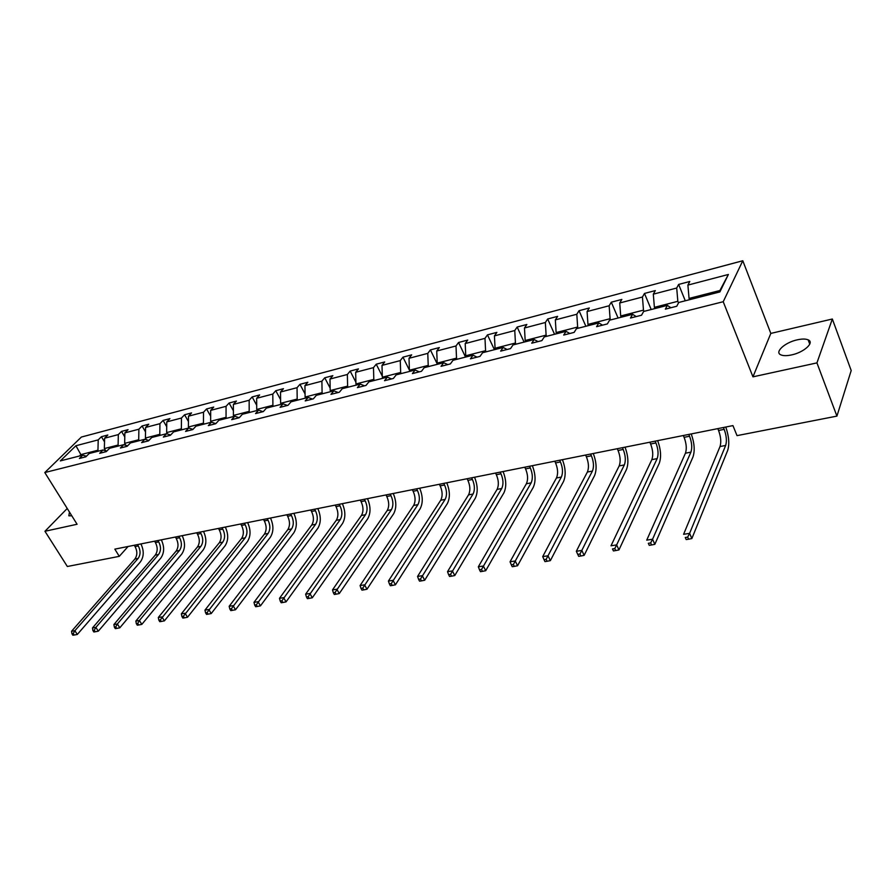 <?xml version="1.0" encoding="UTF-8"?>
<svg xmlns="http://www.w3.org/2000/svg" width="896" height="896" viewBox="0 0 896 896"><rect width="100%" height="100%" fill="white"/><g stroke="black" fill="none" stroke-linecap="round" stroke-linejoin="round"><path stroke-width="1.34" d="M791.538 354.928C804.026 352.386 814.878 342.451 808.147 339.853C805.661 338.789 802.043 338.778 797.283 339.83C784.952 342.406 774.189 352.195 780.875 354.861C783.283 355.902 786.845 355.925 791.538 354.928M742.795 260.747L81.368 437.058L44.8 472.55L723.218 301.717L742.795 260.747L770.818 333.413L752.954 376.846L816.939 362.891L832.339 319.01L770.818 333.413M832.339 319.01L851.2 370.53L836.92 416.114L816.939 362.891M67.234 508.48L44.957 531.272L67.346 566.496L119.28 556.349L128.083 546.493M98.504 451.125L97.955 450.218L80.875 454.608L75.914 445.738L98.213 439.88L101.427 436.699L104.518 441.851M81.424 455.504L80.875 454.608L79.453 456.008M97.955 450.218L98.213 439.88M118.653 445.962L118.104 445.043L104.362 448.571L104.608 438.2L107.822 435.008L101.427 436.699M104.608 438.2L118.328 434.605L121.52 431.402L124.79 436.912M139.272 440.686L138.712 439.757L124.667 443.363L124.869 432.88L128.05 429.677L121.52 431.402M124.869 432.88L138.891 429.206L142.061 425.981L145.522 431.872M160.35 435.288L159.802 434.336L145.421 438.032L145.589 427.448L148.747 424.211L142.061 425.981M145.589 427.448L159.936 423.674L163.072 420.437L166.723 426.742M181.922 429.755L181.373 428.803L166.656 432.578L166.779 421.882L169.915 418.634L163.072 420.437M166.779 421.882L181.462 418.029L184.576 414.77L188.429 421.523M203.997 424.099L203.448 423.136L188.395 427L188.474 416.192L191.565 412.922L184.576 414.77M188.474 416.192L203.504 412.238L206.573 408.957L210.65 416.203M226.598 418.309L226.05 417.323L210.638 421.288L210.672 410.357L213.73 407.075L206.573 408.957M210.672 410.357L226.061 406.325L229.085 403.021L233.408 410.782M249.749 412.384L249.189 411.387L233.408 415.442L233.397 404.398L236.421 401.083L229.085 403.021M233.397 404.398L249.155 400.254L252.146 396.939L256.704 405.261M273.448 406.302L272.899 405.294L256.726 409.45L256.67 398.283L259.65 394.957L252.146 396.939M256.67 398.283L272.81 394.05L275.766 390.712L280.594 399.65M297.741 400.086L297.192 399.056L280.627 403.312L280.515 392.022L283.45 388.685L275.766 390.712M280.515 392.022L297.046 387.688L299.958 384.328L305.066 393.938M322.638 393.702L322.09 392.661L305.11 397.029L304.942 385.616L307.832 382.245L299.958 384.328M304.942 385.616L321.899 381.17L324.744 377.787L330.154 388.125M348.163 387.162L347.614 386.109L330.21 390.578L329.986 379.042L332.83 375.659L324.744 377.787M329.986 379.042L347.368 374.483L350.168 371.078L355.891 382.211M374.349 380.453L373.8 379.389L355.936 383.97L355.667 372.299L358.445 368.894L350.168 371.078M355.667 372.299L373.486 367.629L376.23 364.202L382.301 376.208M401.206 373.576L400.658 372.49L382.334 377.194L381.998 365.389L384.72 361.962L376.23 364.202M381.998 365.389L400.277 360.595L402.965 357.157L409.405 370.126M428.758 366.52L428.221 365.411L409.416 370.238L409.013 358.299L411.678 354.861L402.965 357.157M409.013 358.299L427.773 353.371L430.394 349.922L437.416 364.302M457.061 359.262L456.523 358.142L437.214 363.104L436.733 351.019L439.342 347.558L430.394 349.922M436.733 351.019L455.997 345.968L458.55 342.496L465.539 357.09M486.114 351.826L485.576 350.683L465.752 355.779L465.203 343.549L467.734 340.066L458.55 342.496M465.203 343.549L484.982 338.352L487.469 334.869L494.424 349.698M515.962 344.176L515.435 343.022L495.062 348.253L494.435 335.877L496.899 332.371L487.469 334.869M494.435 335.877L514.763 330.534L517.16 327.029L524.082 342.093M546.638 336.314L546.112 335.138L525.168 340.514L524.474 327.992L526.848 324.475L517.16 327.029M524.474 327.992L545.35 322.504L547.68 318.976L554.557 334.286M578.178 328.238L577.651 327.04L556.125 332.573L555.341 319.883L557.637 316.355L547.68 318.976M555.341 319.883L576.811 314.25L579.04 310.71L585.872 326.267M610.613 319.928L610.098 318.707L587.955 324.397L587.082 311.55L589.288 308L579.04 310.71M587.082 311.55L609.157 305.76L611.296 302.198L618.083 318.013M643.989 311.371L643.474 310.139L620.693 315.986L619.73 302.982L621.835 299.421L611.296 302.198M619.73 302.982L642.443 297.024L644.482 293.44L651.202 309.523M678.496 302.949L677.835 301.314L654.382 307.339L653.318 294.168L655.323 290.584L644.482 293.44M653.318 294.168L676.704 288.03L678.63 284.435L685.283 300.798M719.118 292.13L719.902 290.517L689.058 298.435L687.893 285.096L689.786 281.49L678.63 284.435M687.893 285.096L728.381 274.467L719.869 291.939L678.742 302.467L676.76 306.242L665.358 309.154L667.374 305.379L643.642 311.461L641.536 315.224L630.47 318.035L632.61 314.294L609.56 320.197L607.354 323.926L596.602 326.67L598.842 322.941L576.453 328.675L574.146 332.394L563.707 335.059L566.037 331.352L544.275 336.918L541.878 340.614L531.731 343.202L534.162 339.517L513.005 344.938L510.518 348.611L500.651 351.12L503.16 347.458L482.586 352.722L480.021 356.373L470.422 358.826L473.021 355.174L452.995 360.304L450.352 363.933L441.022 366.318L443.688 362.69L424.2 367.685L421.49 371.291L412.395 373.61L415.139 370.003L396.166 374.864L393.389 378.459L384.53 380.71L387.341 377.126L368.861 381.864L366.016 385.426L357.392 387.621L360.259 384.07L342.261 388.685L339.36 392.224L330.96 394.363L333.872 390.824L316.322 395.326L313.376 398.843L305.189 400.926L308.157 397.421L291.054 401.8L288.042 405.294L280.056 407.333L283.08 403.838L266.392 408.117L263.346 411.589L255.562 413.571L258.63 410.11L242.346 414.277L239.254 417.726L231.661 419.664L234.763 416.214L218.882 420.291L215.746 423.718L208.331 425.611L211.478 422.184L195.978 426.16L192.797 429.565L185.562 431.413L188.754 428.008L173.611 431.883L170.397 435.277L163.33 437.08L166.555 433.698L151.76 437.483L148.523 440.854L141.613 442.613L144.872 439.253L130.424 442.949L127.154 446.298L120.4 448.011L123.682 444.674L109.57 448.291L106.266 451.618L99.68 453.298L102.984 449.982L89.186 453.51L85.859 456.814L79.408 458.461L82.746 455.168L60.334 460.902L75.914 445.738M836.92 416.114L737.027 435.635L732.939 425.6L114.834 549.136L119.28 556.349M106.803 451.08L102.984 449.982M105.683 450.755L104.362 448.571M118.104 445.043L118.328 434.605M127.602 445.838L123.682 444.674M125.821 445.312L124.667 443.363M138.712 439.757L138.891 429.206M148.882 440.474L144.872 439.253M146.418 439.723L145.421 438.032M159.802 434.336L159.936 423.674M170.666 434.986L166.555 433.698M167.474 433.989L166.656 432.578M181.373 428.803L181.462 418.029M192.976 429.374L188.754 428.008M189.022 428.098L188.395 427M203.448 423.136L203.504 412.238M215.824 423.64L211.478 422.184M211.187 422.262L210.638 421.288M226.05 417.323L226.061 406.325M239.187 417.749L234.763 416.214M233.957 416.427L233.408 415.442M249.189 411.387L249.155 400.254M263.01 411.678L258.63 410.11M257.275 410.446L256.726 409.45M272.899 405.294L272.81 394.05M287.437 405.451L283.08 403.838M281.176 404.331L280.627 403.312M297.192 399.056L297.046 387.688M312.469 399.078L308.157 397.421M305.659 398.059L305.11 397.029M322.09 392.661L321.899 381.17M338.15 392.526L333.872 390.824M330.747 391.63L330.21 390.578M347.614 386.109L347.368 374.483M364.482 385.818L360.259 384.07M356.485 385.034L355.936 383.97M373.8 379.389L373.486 367.629M391.518 378.93L387.341 377.126M382.883 378.269L382.334 377.194M400.658 372.49L400.277 360.595M419.261 371.862L415.139 370.003M409.954 371.336L409.416 370.238M428.221 365.411L427.773 353.371M447.754 364.605L443.688 362.69M437.752 364.213L437.214 363.104M456.523 358.142L455.997 345.968M477.019 357.146L473.021 355.174M466.29 356.899L465.752 355.779M485.576 350.683L484.982 338.352M507.102 349.474L503.16 347.458M495.589 349.395L495.062 348.253M515.435 343.022L514.763 330.534M538.026 341.6L534.162 339.517M525.706 341.678L525.168 340.514M546.112 335.138L545.35 322.504M569.822 333.491L566.037 331.352M556.651 333.749L556.125 332.573M577.651 327.04L576.811 314.25M602.538 325.158L598.842 322.941M588.482 325.595L587.955 324.397M610.098 318.707L609.157 305.76M636.216 316.579L632.61 314.294M621.208 317.206L620.693 315.986M643.474 310.139L642.443 297.024M670.891 307.742L667.374 305.379M654.898 308.582L654.382 307.339M677.835 301.314L676.704 288.03M44.957 531.272L77.078 524.261L44.8 472.55M752.954 376.846L723.218 301.717M689.573 299.701L689.058 298.435M719.902 290.517L728.381 274.467M86.475 456.21L82.746 455.168M69.485 512.086L68.835 515.805L71.803 515.816M717.808 428.624L718.57 430.472C720.877 436.789 721.358 442.142 720.026 446.533L683.592 534.307L689.606 533.355L691.858 538.541L727.698 450.374C729.602 444.091 728.963 436.318 725.771 427.034M723.43 427.504L724.181 429.352C726.488 435.691 726.981 441.056 725.659 445.446L689.606 533.355L687.68 537.118L685.272 537.499L686.179 539.571L688.587 539.202L687.68 537.118M686.179 539.571L685.272 537.499M688.587 539.202L691.858 538.541M683.346 435.512L684.107 437.326C686.426 443.554 686.874 448.84 685.451 453.186L646.733 540.142L652.568 539.224L654.842 544.32L692.978 456.971C695.027 450.755 694.445 443.072 691.242 433.933M688.8 434.426L689.562 436.24C691.88 442.478 692.339 447.776 690.917 452.133L652.568 539.224L650.653 542.931L648.323 543.301L649.242 545.339L651.571 544.97L650.653 542.931M649.242 545.339L648.323 543.301M651.571 544.97L654.842 544.32M649.846 442.21L650.619 443.99C652.949 450.117 653.363 455.336 651.84 459.648L611.005 545.798L616.65 544.902L618.957 549.92L659.232 463.389C661.416 457.229 660.901 449.646 657.675 440.642M655.144 441.146L655.928 442.938C658.258 449.086 658.672 454.306 657.16 458.629L616.65 544.902L614.768 548.565L612.494 548.923L613.424 550.928L615.686 550.57L614.768 548.565M613.424 550.928L612.494 548.923M615.686 550.57L618.957 549.92M617.266 448.717L618.061 450.475C620.402 456.512 620.771 461.664 619.17 465.931L576.341 551.286L581.829 550.424L584.147 555.352L626.427 469.616C628.746 463.512 628.275 456.03 625.05 447.16M622.429 447.686L623.213 449.445C625.554 455.493 625.934 460.656 624.344 464.934L581.829 550.424L579.947 554.03L577.752 554.378L578.682 556.338L580.877 556.002L579.947 554.03M580.877 556.002L584.147 555.352M576.341 551.286L577.752 554.378M585.592 455.045L586.387 456.781C588.739 462.728 589.075 467.813 587.384 472.035L542.707 556.618L548.027 555.778L550.368 560.627L594.53 475.686C596.96 469.638 596.546 462.246 593.298 453.51M590.61 454.048L591.405 455.784C593.757 461.742 594.093 466.838 592.424 471.072L546.168 559.328L544.04 559.664L544.97 561.602L547.109 561.266L546.168 559.328M547.109 561.266L550.368 560.627M542.707 556.618L544.04 559.664M554.77 461.205L555.565 462.918C557.928 468.765 558.23 473.794 556.472 477.982L510.048 561.792L515.222 560.974L517.574 565.746L563.483 481.589C566.026 475.586 565.667 468.283 562.419 459.682M559.653 460.23L560.448 461.944C562.811 467.813 563.125 472.842 561.366 477.042L513.374 564.48L511.302 564.805L512.243 566.709L514.315 566.384L513.374 564.48M514.315 566.384L517.574 565.746M510.048 561.792L511.302 564.805M524.765 467.208L525.56 468.888C527.946 474.656 528.214 479.618 526.378 483.773L478.33 566.81L483.358 566.014L485.722 570.707L533.277 487.323C535.92 481.387 535.606 474.174 532.347 465.685M529.514 466.256L530.32 467.936C532.694 473.726 532.963 478.688 531.149 482.854L481.522 569.475L479.506 569.789L480.458 571.67L482.462 571.357L481.522 569.475M482.462 571.357L485.722 570.707M478.33 566.81L479.506 569.789M495.544 473.043L496.35 474.701C498.736 480.39 498.971 485.285 497.078 489.406L447.518 571.693L452.39 570.92L454.776 575.546L503.866 492.923C506.61 487.032 506.341 479.898 503.07 471.542M500.181 472.125L500.976 473.782C503.362 479.472 503.608 484.389 501.715 488.51L450.576 574.336L448.616 574.638L449.568 576.486L451.528 576.184L450.576 574.336M451.528 576.184L454.776 575.546M447.518 571.693L448.616 574.638M467.085 478.733L467.902 480.368C470.288 485.968 470.501 490.806 468.53 494.894L417.558 576.442L422.296 575.691L424.693 580.238L475.216 498.366C478.05 492.531 477.826 485.486 474.555 477.243M471.598 477.837L472.405 479.461C474.802 485.083 475.014 489.933 473.054 494.021L420.493 579.051L418.589 579.354L419.552 581.168L421.445 580.877L420.493 579.051M421.445 580.877L424.693 580.238M417.558 576.442L418.589 579.354M439.354 484.277L440.171 485.878C442.568 491.411 442.747 496.194 440.731 500.237L388.416 581.056L393.03 580.328L395.427 584.808L447.294 503.675C450.218 497.885 450.038 490.93 446.757 482.798M443.755 483.392L444.562 485.005C446.958 490.549 447.149 495.342 445.133 499.397L391.238 583.643L389.39 583.934L390.354 585.726L392.202 585.435L391.238 583.643M392.202 585.435L395.427 584.808M388.416 581.056L389.39 583.934M412.328 489.675L413.146 491.266C415.542 496.709 415.699 501.446 413.627 505.456L360.08 585.547L364.56 584.83L366.968 589.243L420.09 508.838C423.091 503.104 422.957 496.227 419.675 488.208M416.618 488.824L417.424 490.403C419.832 495.869 419.989 500.606 417.917 504.627L362.779 588.112L360.987 588.392L361.95 590.15L363.742 589.87L362.779 588.112M363.742 589.87L366.968 589.243M360.08 585.547L360.987 588.392M385.974 494.95L386.792 496.507C389.2 501.883 389.334 506.554 387.195 510.53L332.494 589.915L336.862 589.221L339.27 593.566L393.568 513.89C396.648 508.2 396.536 501.402 393.254 493.494M390.152 494.11L390.97 495.678C393.378 501.066 393.512 505.747 391.384 509.723L335.093 592.458L333.346 592.726L334.309 594.462L336.056 594.194L335.093 592.458M336.056 594.194L339.27 593.566M332.494 589.915L333.346 592.726M360.27 500.08L361.088 501.626C363.496 506.923 363.608 511.549 361.424 515.491L305.637 594.171L309.893 593.499L312.301 597.778L367.696 518.806C370.843 513.162 370.776 506.442 367.494 498.635M364.347 499.262L365.165 500.808C367.573 506.128 367.685 510.754 365.512 514.707L308.134 596.691L306.432 596.949L307.395 598.662L309.109 598.394L308.134 596.691M309.109 598.394L312.301 597.778M305.637 594.171L306.432 596.949M335.194 505.098L336.011 506.61C338.419 511.851 338.509 516.421 336.28 520.318L279.485 598.315L283.629 597.654L286.048 601.877L342.462 523.6C345.677 518.011 345.643 511.37 342.362 503.664M339.17 504.302L339.987 505.826C342.395 511.067 342.485 515.648 340.267 519.557L281.882 600.802L280.224 601.07L281.198 602.75L282.856 602.493L281.882 600.802M282.856 602.493L286.048 601.877M279.485 598.315L280.224 601.07M310.722 509.992L311.539 511.482C313.947 516.645 314.014 521.17 311.741 525.045L253.994 602.347L258.037 601.709L260.456 605.864L317.834 528.282C321.104 522.738 321.104 516.174 317.822 508.57M314.597 509.208L315.426 510.709C317.834 515.883 317.901 520.408 315.638 524.294L256.312 604.822L254.688 605.069L255.662 606.738L257.275 606.48L256.312 604.822M257.275 606.48L260.456 605.864M253.994 602.347L254.688 605.069M286.821 514.763L287.65 516.242C290.058 521.338 290.102 525.806 287.795 529.648L229.163 606.278L233.106 605.662L235.525 609.762L293.787 532.851C297.125 527.363 297.158 520.856 293.877 513.352M290.618 514.002L291.435 515.491C293.843 520.598 293.899 525.067 291.592 528.92L231.381 608.731L229.813 608.978L230.787 610.613L232.355 610.366L231.381 608.731M232.355 610.366L235.525 609.762M229.163 606.278L229.813 608.978M263.491 519.422L264.32 520.89C266.717 525.918 266.75 530.331 264.398 534.139L204.96 610.12L208.79 609.504L211.221 613.558L270.312 537.32C273.706 531.866 273.762 525.437 270.491 518.022M267.198 518.683L268.016 520.15C270.424 525.19 270.458 529.614 268.117 533.434L207.088 612.539L205.554 612.786L206.528 614.398L208.062 614.163L207.088 612.539M208.062 614.163L211.221 613.558M204.96 610.12L205.554 612.786M240.699 523.981L241.528 525.426C243.936 530.387 243.936 534.755 241.55 538.541L181.35 613.85L185.091 613.256L187.51 617.254L247.386 541.677C250.824 536.267 250.914 529.917 247.643 522.592M244.317 523.253L245.146 524.698C247.542 529.682 247.565 534.061 245.179 537.835L183.4 616.258L181.899 616.493L182.874 618.094L184.374 617.859L183.4 616.258M184.374 617.859L187.51 617.254M181.35 613.85L181.899 616.493M218.434 528.427L219.262 529.85C221.659 534.755 221.659 539.078 219.24 542.83L158.312 617.501L161.963 616.918L164.394 620.861L224.986 545.933C228.48 540.579 228.592 534.285 225.322 527.05M221.973 527.722L222.79 529.144C225.198 534.061 225.187 538.395 222.779 542.147L160.294 619.886L158.827 620.122L159.802 621.69L161.258 621.466L160.294 619.886M161.258 621.466L164.394 620.861M158.312 617.501L158.827 620.122M196.672 532.784L197.501 534.184C199.898 539.034 199.875 543.312 197.422 547.019L135.845 621.062L139.406 620.502L141.826 624.389L203.09 550.099C206.629 544.779 206.763 538.552 203.504 531.418M200.122 532.09L200.95 533.501C203.347 538.35 203.325 542.64 200.883 546.358L139.406 620.502L137.738 623.426L136.315 623.65L137.29 625.206L138.712 624.982L137.738 623.426M138.712 624.982L141.826 624.389M135.845 621.062L136.315 623.65M175.403 537.029L176.221 538.418C178.618 543.2 178.584 547.445 176.098 551.118L113.904 624.534L117.387 623.986L119.806 627.816L181.686 554.165C185.27 548.89 185.438 542.73 182.179 535.674M178.774 536.357L179.603 537.746C182 542.539 181.955 546.784 179.491 550.469L117.387 623.986L115.73 626.886L114.341 627.099L115.304 628.634L116.704 628.421L115.73 626.886M116.704 628.421L119.806 627.816M113.904 624.534L114.341 627.099M154.594 541.195L155.422 542.562C157.819 547.288 157.763 551.477 155.254 555.128L92.49 627.928L95.883 627.39L98.302 631.176L160.765 558.141C164.394 552.91 164.573 546.818 161.325 539.84M157.898 540.534L158.726 541.901C161.123 546.638 161.067 550.838 158.57 554.49L95.883 627.39L94.248 630.258L92.882 630.47L93.856 631.982L95.211 631.77L94.248 630.258M95.211 631.77L98.302 631.176M92.49 627.928L92.882 630.47M134.254 545.261L135.083 546.605C137.469 551.286 137.39 555.43 134.87 559.048L71.568 631.243L74.883 630.717L77.302 634.458L140.302 562.027C143.965 556.842 144.178 550.816 140.93 543.917M137.48 544.611L138.309 545.966C140.694 550.648 140.627 554.803 138.107 558.432L74.883 630.717L73.259 633.55L71.926 633.752L72.901 635.253L74.222 635.04L73.259 633.55M74.222 635.04L77.302 634.458M71.568 631.243L71.926 633.752M724.181 429.352L718.57 430.472M725.659 445.446L720.026 446.533M689.562 436.24L684.107 437.326M690.917 452.133L685.451 453.186M655.928 442.938L650.619 443.99M657.16 458.629L651.84 459.648M623.213 449.445L618.061 450.475M624.344 464.934L619.17 465.931M591.405 455.784L586.387 456.781M592.424 471.072L587.384 472.035M560.448 461.944L555.565 462.918M561.366 477.042L556.472 477.982M530.32 467.936L525.56 468.888M531.149 482.854L526.378 483.773M500.976 473.782L496.35 474.701M501.715 488.51L497.078 489.406M472.405 479.461L467.902 480.368M473.054 494.021L468.53 494.894M444.562 485.005L440.171 485.878M445.133 499.397L440.731 500.237M417.424 490.403L413.146 491.266M417.917 504.627L413.627 505.456M390.97 495.678L386.792 496.507M391.384 509.723L387.195 510.53M365.165 500.808L361.088 501.626M365.512 514.707L361.424 515.491M339.987 505.826L336.011 506.61M340.267 519.557L336.28 520.318M315.426 510.709L311.539 511.482M315.638 524.294L311.741 525.045M291.435 515.491L287.65 516.242M291.592 528.92L287.795 529.648M268.016 520.15L264.32 520.89M268.117 533.434L264.398 534.139M245.146 524.698L241.528 525.426M245.179 537.835L241.55 538.541M222.79 529.144L219.262 529.85M222.779 542.147L219.24 542.83M200.95 533.501L197.501 534.184M200.883 546.358L197.422 547.019M179.603 537.746L176.221 538.418M179.491 550.469L176.098 551.118M158.726 541.901L155.422 542.562M158.57 554.49L155.254 555.128M138.309 545.966L135.083 546.605M138.107 558.432L134.87 559.048M809.76 344.154L808.147 339.853"/></g></svg>

